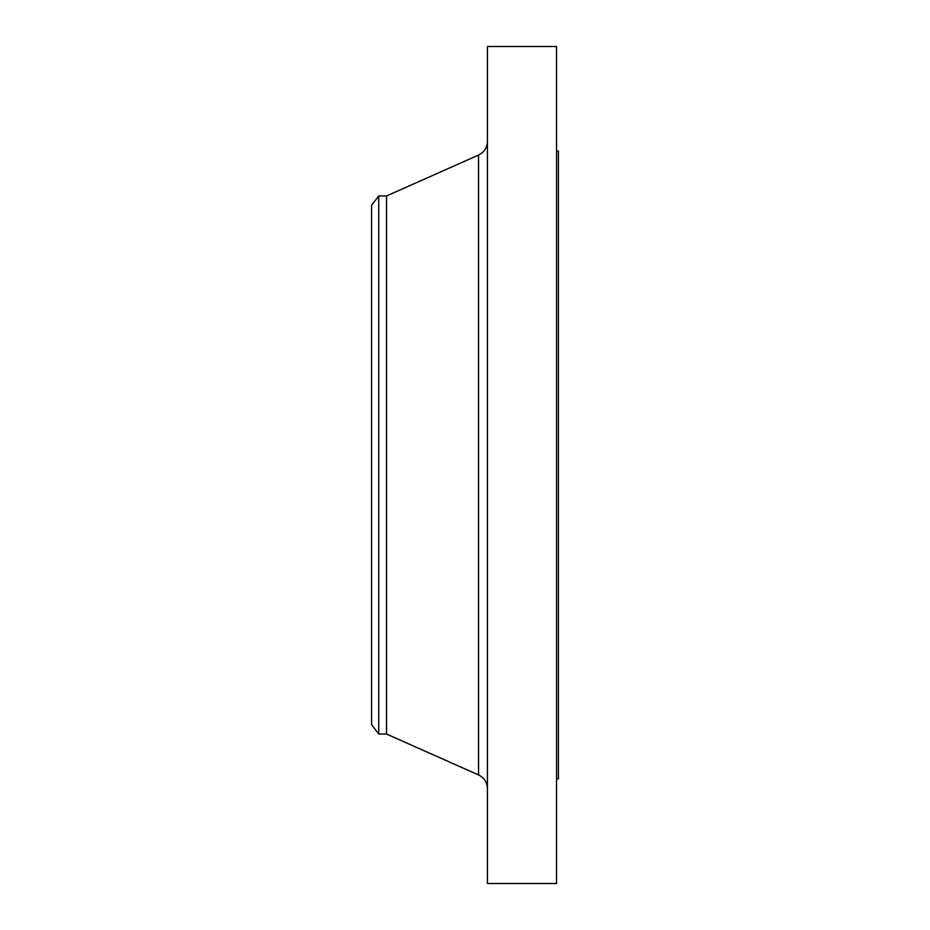 <?xml version="1.0" encoding="UTF-8"?>
<svg xmlns="http://www.w3.org/2000/svg" width="930" height="930" viewBox="0 0 930 930"><rect width="100%" height="100%" fill="white"/><g stroke="black" fill="none" stroke-linecap="round" stroke-linejoin="round"><path stroke-width="1.4" d="M378.754 734.037L378.754 195.963L371.582 205.309L371.582 724.691L378.754 734.037L386.531 734.037L478.543 774.934L478.543 155.066C484.193 152.264 487.146 147.707 487.425 141.407M378.754 195.963L386.531 195.963L386.531 734.037M487.425 465L487.425 883.5L556.547 883.5L556.547 46.5L487.425 46.5L487.425 465M556.547 151.125L558.419 151.125L558.419 778.875L556.547 778.875M386.531 195.963L478.543 155.066M478.543 774.934C484.193 777.736 487.146 782.293 487.425 788.594"/></g></svg>
